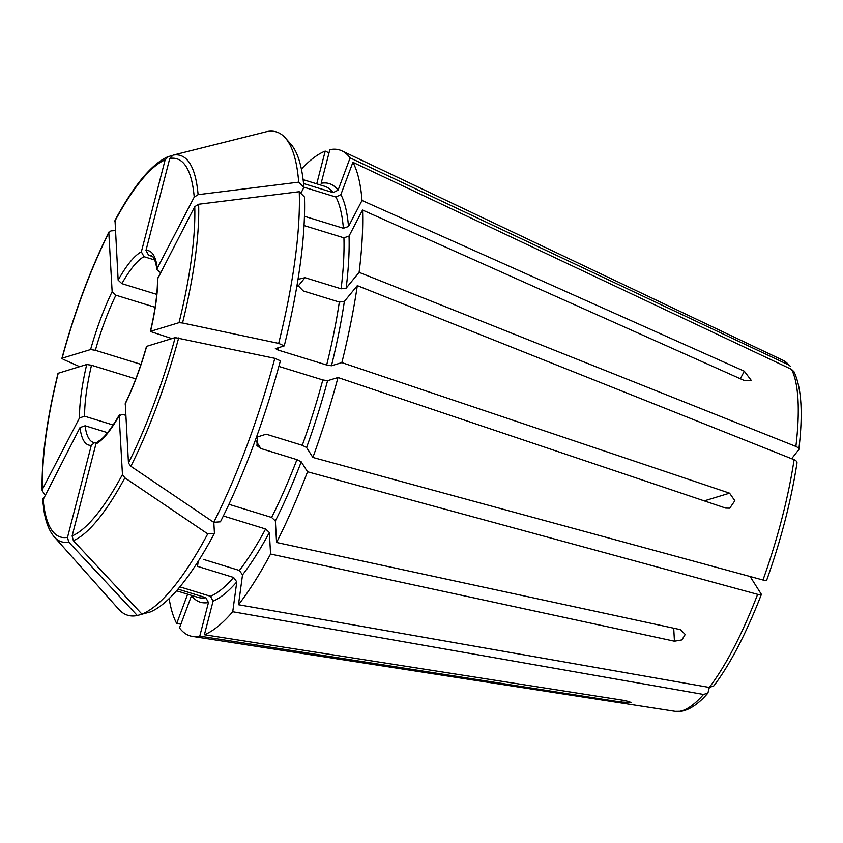 <?xml version="1.0" encoding="UTF-8"?>
<svg xmlns="http://www.w3.org/2000/svg" width="843" height="843" viewBox="0 0 843 843"><rect width="100%" height="100%" fill="white"/><g stroke="black" fill="none" stroke-linecap="round" stroke-linejoin="round"><path stroke-width="1.26" d="M750.101 576.507L761.261 594.146C761.608 594.979 760.397 595.042 757.636 594.347L307.537 471.785A254.196 66.102 107.1 0 1 276.567 542.481L680.449 629.658L685.222 634.463L681.871 639.921L674.442 641.207L673.715 628.204M223.342 515.979L265.608 528.993L269.349 532.502L270.571 554.03L674.442 641.207M270.571 554.03A254.196 66.102 107.1 0 1 238.474 604.726L242.521 574.884L239.37 570.458L203.279 559.341M761.261 594.146L761.334 594.526C746.139 633.641 730.291 664.094 713.81 685.907L709.29 687.435L238.474 604.726M796.614 463.745C797.562 462.249 796.719 460.9 794.095 459.698L357.306 285.629A254.196 66.102 107.1 0 1 341.858 362.606L729.574 493.176L734.843 500.731L729.753 508.171L725.707 508.108L337.99 377.538A254.196 66.102 107.1 0 1 312.869 457.454L306.578 447.517L302.268 445.304L266.177 434.187L257.621 436.906L256.915 445.557L260.845 448.518L296.936 459.635A215.091 55.933 107.1 0 1 271.615 517.444L275.355 520.942L276.567 542.481M304.449 216.282L343.386 228.263L348.496 226.493L362.005 200.476L744.285 371.183L751.145 380.235L744.822 380.751L362.543 210.044A254.196 66.102 107.1 0 1 359.107 272.363L346.157 288.158L341.109 288.801L305.018 277.684L297.832 286.451M303.88 187.178L335.935 197.041A215.091 55.933 107.1 0 1 343.386 228.263M303.554 183.521L333.143 192.626L338.085 190.16L350.098 157.883L788.742 364.966L790.639 366.463L783.263 360.435A183.732 47.777 107.1 0 1 788.742 364.966M307.537 471.785L301.246 461.848L296.936 459.635M171.73 155.702L167.81 156.735C151.371 164.259 133.774 185.46 115.006 220.35L118.146 280.139L121.887 283.648L156.745 294.376M157.262 268.253A101.676 26.439 -72.9 0 0 145.976 250.424L169.759 158.473L173.057 155.123L266.715 131.624A252.847 65.754 107.1 0 1 285.282 137.873A252.847 65.754 107.1 0 1 298.696 182.151L198.094 194.67L194.217 197.104L157.262 268.253L156.977 269.728L160.507 272.605M285.282 137.873L290.719 143.974A248.559 64.637 107.1 0 1 303.901 187.42L300.835 193.332M303.901 187.42L298.696 182.151M228.927 504.304L271.615 517.444M175.165 337.6L274.807 358.328L280.382 360.815A248.559 64.637 107.1 0 1 220.434 521.806L213.732 522.323L130.865 466.295L128.463 463.007L125.259 403.449C133.5 386.315 140.581 367.295 146.503 346.389L175.165 337.6A197.863 51.455 107.1 0 1 128.463 463.007M709.342 687.445L707.888 693.115L703.536 694.453L232.731 611.744A254.196 66.102 107.1 0 1 204.396 634.737L625.675 700.681L631.154 702.472L621.049 702.093L199.77 636.138A254.196 66.102 107.1 0 1 192.446 636.412A254.196 66.102 107.1 0 1 179.506 627.919L191.519 595.653A219.001 56.945 107.1 0 0 208.463 602.524L199.77 636.138M145.291 613.272L137.314 615.516L68.726 542.07L67.524 537.328L91.297 445.378L94.637 442.586L96.387 442.902M177.978 589.109L205.818 597.676L208.463 602.524M45.048 494.873L42.161 490.71L42.519 489.13L79.474 417.991L84.595 416.2L113.183 425.009M791.651 458.729L798.816 449.582C803.147 413.607 801.535 387.664 794.001 371.752L791.545 369.382L352.901 162.299A254.196 66.102 107.1 0 1 362.005 200.476M798.416 450.489C799.364 448.992 798.521 447.644 795.887 446.442L359.107 272.363M168.431 156.535L165.133 159.875L141.35 251.836L143.995 256.683L154.691 259.981M329.012 152.868L325.219 151.076L316.736 183.837M145.976 250.424L148.621 255.281L152.467 256.462M278.875 366.41L322.816 379.94L327.579 380.699L337.99 377.538M141.94 614.115A252.847 65.754 107.1 0 0 207.736 533.872L214.438 533.366A248.559 64.637 107.1 0 1 149.843 612.134L141.94 614.115L73.352 540.658L72.14 535.916L95.923 443.966L97.788 441.584C103.51 438.729 110.675 429.846 119.295 414.935L119.137 415.662L122.614 414.377L125.776 415.346M207.736 533.872L124.859 477.844L122.456 474.556L119.137 415.662A101.676 26.439 -72.9 0 1 95.923 443.966M179.875 586.854L210.444 596.275L213.089 601.122L204.396 634.737M198.21 561.269L197.525 566.359L233.616 577.466A215.091 55.933 107.1 0 1 210.444 596.275M137.314 615.516A252.847 65.754 107.1 0 1 118.747 609.278L54.342 536.991C49.495 531.396 46.123 523.155 44.226 512.27L42.698 500.457M274.807 358.328A252.847 65.754 107.1 0 1 213.732 522.323M180.897 624.178L176.714 623.504A254.196 66.102 107.1 0 1 169.148 598.572M275.334 348.675L284.249 345.883A248.559 64.637 107.1 0 0 304.439 196.988L299.244 191.709L198.632 204.238L194.754 206.672L157.504 279.033C157.536 293.417 155.165 310.898 150.36 331.457L171.867 338.601M301.394 169.053A254.196 66.102 107.1 0 1 325.219 151.076M338.085 190.16A219.001 56.945 107.1 0 0 321.141 183.289L329.834 149.664A254.196 66.102 107.1 0 1 341.942 150.876A254.196 66.102 107.1 0 1 350.098 157.883M352.901 162.299L340.878 194.575L335.935 197.041M766.593 579.815C766.94 580.637 765.739 580.711 762.978 580.016L312.869 457.454M275.503 348.549L277.958 350.014L326.673 365.008L331.447 365.767L341.858 362.606M357.306 285.629L344.365 301.415L339.318 302.057A215.091 55.933 107.1 0 1 326.673 365.008M176.714 623.504L187.62 594.199M42.708 500.447L80.022 427.549L85.132 425.768L107.567 432.67M304.049 225.555L343.923 237.831L349.034 236.051L362.543 210.044M232.731 611.744L236.778 581.902L233.616 577.466M214.438 533.366L213.816 522.312M284.249 345.883L278.664 343.396L182.531 322.985L179.022 322.669L150.539 331.32A101.676 26.439 -72.9 0 0 157.799 277.811M339.318 302.057L303.227 290.94L297.136 284.639M298.127 279.307L305.018 277.684M79.6 366.642L63.12 359.276L62.119 358.201L90.601 349.55L95.364 350.298L140.981 364.355M108.979 231.951C90.338 269.507 74.637 311.636 61.897 358.359L62.119 358.201A197.863 51.455 107.1 0 1 108.821 232.794L112.14 291.689L115.881 295.198L155.123 307.284M42.15 490.71C41.412 458.761 46.702 419.635 58.03 373.312L86.734 364.482L91.508 365.24L135.797 378.876M115.343 230.56L110.928 230.898L108.821 232.794L108.989 231.951M299.244 191.709A252.847 65.754 107.1 0 1 278.664 343.396M757.636 594.347A183.732 47.777 107.1 0 1 709.29 687.435M729.574 493.176L704.242 500.879M260.845 448.518L255.924 440.741M303.122 179.643L324.492 186.229A215.091 55.933 107.1 0 1 333.143 192.626M173.057 155.123A202.099 52.551 107.1 0 1 198.094 194.67M744.285 371.183L740.354 378.749M621.049 702.093L621.586 700.048M156.977 269.739C154.964 256.799 152.404 256.757 152.414 256.42L151.013 255.577A97.767 25.427 -72.9 0 0 148.621 255.281M124.859 477.844A202.099 52.551 107.1 0 1 73.352 540.658M265.608 528.993A215.091 55.933 107.1 0 1 239.37 570.458M703.536 694.453A183.732 47.777 107.1 0 1 675.211 711.376L192.446 636.412M125.133 404.113A101.676 26.439 -72.9 0 0 146.682 346.252M791.545 369.382A183.732 47.777 107.1 0 1 795.887 446.442M340.878 194.575A219.001 56.945 107.1 0 1 348.496 226.493M794.095 459.698A183.732 47.777 107.1 0 1 762.978 580.016M344.365 301.415A219.001 56.945 107.1 0 1 331.447 365.767M80.022 427.549A101.676 26.439 -72.9 0 0 91.297 445.378M85.132 425.768A97.767 25.427 -72.9 0 0 93.478 442.449L94.637 442.586M205.818 597.676A215.091 55.933 107.1 0 1 197.905 597.36L176.535 590.785M269.349 532.502A219.001 56.945 107.1 0 1 242.521 574.884M327.579 380.699A219.001 56.945 107.1 0 1 306.578 447.517M322.816 379.94A215.091 55.933 107.1 0 1 302.268 445.304M349.034 236.051A219.001 56.945 107.1 0 1 346.157 288.158M343.923 237.831A215.091 55.933 107.1 0 1 341.109 288.801M236.778 581.902A219.001 56.945 107.1 0 1 213.089 601.122M301.246 461.848A219.001 56.945 107.1 0 1 275.355 520.942M141.35 251.836A101.676 26.439 -72.9 0 0 118.146 280.139M143.995 256.683A97.767 25.427 -72.9 0 0 121.887 283.648M115.881 295.198A97.767 25.427 -72.9 0 0 95.364 350.298M91.508 365.24A97.767 25.427 -72.9 0 0 84.595 416.2M169.759 158.473A197.863 51.455 107.1 0 1 194.217 197.104M114.817 221.235A197.863 51.455 107.1 0 1 165.133 159.875M112.14 291.689A101.676 26.439 -72.9 0 0 90.601 349.55M86.734 364.482A101.676 26.439 -72.9 0 0 79.474 417.991M42.519 489.13A197.863 51.455 107.1 0 1 58.251 373.133M67.524 537.328A197.863 51.455 107.1 0 1 43.067 498.698M68.726 542.07A202.099 52.551 107.1 0 1 54.342 536.991M122.456 474.556A197.863 51.455 107.1 0 1 72.14 535.916M178.674 337.917A202.099 52.551 107.1 0 1 130.865 466.295M194.754 206.672A197.863 51.455 107.1 0 1 179.022 322.669M198.632 204.238A202.099 52.551 107.1 0 1 182.531 322.985M278.548 347.622A215.091 55.933 107.1 0 1 277.958 350.014M707.899 693.115C698.868 703.578 690.059 709.648 681.471 711.313L675.211 711.376M783.263 360.435L341.942 150.876M797.014 462.891C791.155 500.731 781.05 539.836 766.687 580.195"/></g></svg>
